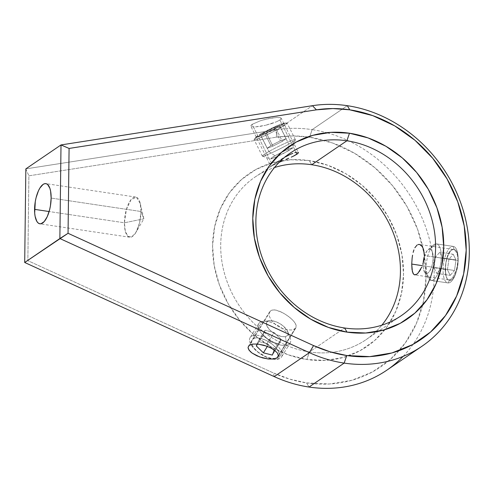 <?xml version="1.0" encoding="UTF-8"?>
<svg xmlns="http://www.w3.org/2000/svg" width="494" height="494" viewBox="0 0 494 494"><rect width="100%" height="100%" fill="white"/><g stroke="black" fill="none" stroke-linecap="round" stroke-linejoin="round"><path stroke-width="0.37" stroke-dasharray="2.47 1.85" d="M270.922 166.274L279.203 162.298L270.922 166.274L272.509 165.157L252.082 124.346L250.791 126.161L270.873 166.287M293.59 156.061L291.287 157.135M279.907 120.005L296.104 152.362L279.907 120.005L276.442 121.802L279.907 120.005L281.253 118.529L279.907 120.005M271.391 123.661L276.442 121.802L265.519 125.291L271.391 123.661M259.714 126.452L265.519 125.291L254.867 126.958L259.714 126.452M251.718 126.736L254.867 126.958L251.718 126.736L250.736 125.816L251.718 126.736M276.998 357.866L295.869 327.917L296.153 325.299L295.492 323.687L292.744 320.124L288.521 316.438L283.507 313.134L276.09 310.115L273.972 309.862L270.731 310.664L272.175 310.041L276.09 310.115L280.925 311.8L286.057 314.697L290.775 318.266L294.344 321.952L296.153 325.299L295.844 327.954L293.387 329.628L291.454 330.004L286.606 329.733L281.135 328.022L275.955 324.984L271.891 321.02L269.545 316.815L269.168 313.134L270.731 310.664L249.384 345.232L270.731 310.664L269.168 313.134L269.545 316.815L271.891 321.02L275.955 324.984L281.135 328.022L286.606 329.733L291.454 330.004L294.875 328.93L276.998 357.866L275.51 358.576M420.888 245.141L422.03 246.345M414.837 247.79L417.09 245.012L419.647 244.505M453.597 249.581L451.09 250.094L449.892 251.218L447.823 254.972L446.348 260.227L445.563 266.18L445.73 274.368L446.749 278.141L448.466 279.882L450.738 279.338L453.276 276.603L455.629 272.095L457.333 266.47L457.994 260.56L424.297 255.522L457.994 260.56L457.469 255.256L455.882 251.403L453.597 249.581L451.09 250.094L448.793 252.866L447.002 257.467L445.866 263.172L445.44 269.113L422.333 265.661L445.44 269.113L446.15 276.486L447.527 279.289L448.466 279.882L450.738 279.338L453.276 276.603L456.592 269.366L457.994 260.56L457.469 255.256L455.882 251.403L453.282 249.513L419.313 244.437M309.435 351.944A98.442 85.598 -124.3 0 1 223.572 269.959A98.442 85.598 -124.3 0 1 266.025 170.838A98.442 85.598 -124.3 0 1 274.485 167.552A98.442 85.598 55.7 0 0 255.163 176.976A98.442 85.598 55.7 0 0 225.437 276.757A98.442 85.598 55.7 0 0 309.435 351.944L344.602 327.991L309.435 351.944A98.442 85.598 55.7 0 0 365.992 339.705A98.442 85.598 55.7 0 0 381.837 325.176A98.442 85.598 -124.3 0 1 375.681 331.845A98.442 85.598 -124.3 0 1 309.435 351.944L306.848 359.502L309.435 351.944M309.281 160.593A104.598 90.945 55.7 0 0 212.587 245.777A104.598 90.945 55.7 0 0 306.848 359.502L288.249 354.809L270.403 346.473L254.009 334.815L239.695 320.279L228.006 303.433L219.392 284.921L214.186 265.451L212.587 245.777L214.662 226.647L220.324 208.801L229.352 192.926L241.412 179.631L256.034 169.43L272.651 162.705L290.633 159.723L309.281 160.593L327.88 165.292L345.726 173.629L362.121 185.287L376.434 199.817L388.123 216.662L396.738 235.175L401.943 254.645L403.542 274.324L401.468 293.448L395.805 311.294L386.777 327.17L374.718 340.465L360.095 350.672L343.478 357.397L325.497 360.379L306.848 359.502A104.598 90.945 55.7 0 0 384.894 329.671A104.598 90.945 55.7 0 0 393.57 227.364A104.598 90.945 55.7 0 0 309.281 160.593L311.72 164.737L309.281 160.593M309.003 387.043L306.564 382.906A129.206 112.348 55.7 0 0 422.506 305.428A129.206 112.348 55.7 0 0 309.565 137.196L312.146 129.632A135.362 117.696 -124.3 0 1 326.639 132.695A135.362 117.696 55.7 0 0 312.146 129.632L347.313 105.685L312.146 129.632A135.362 117.696 55.7 0 0 277.245 129.65L312.412 105.697L277.245 129.65A135.362 117.696 -124.3 0 1 312.146 129.632L309.565 137.196L292.751 135.936L276.245 137.209L28.893 175.815L27.855 260.659L273.367 372.945A129.206 112.348 55.7 0 0 306.564 382.906L309.003 387.043M386.771 370.216A135.362 117.696 55.7 0 0 433.374 289.416A135.362 117.696 55.7 0 0 326.645 132.695A135.362 117.696 -124.3 0 1 433.374 289.41A135.362 117.696 -124.3 0 1 403.098 356.402M274.226 376.613L273.367 372.945L289.78 379.139L306.564 382.906L329.603 383.986L351.814 380.3L372.34 371.994L390.402 359.391L405.296 342.966L416.454 323.354L423.444 301.309L426.007 277.684L424.031 253.373L417.603 229.327L406.963 206.455L392.52 185.645L374.835 167.694L354.587 153.294L332.548 142.994L309.565 137.196A129.206 112.348 55.7 0 0 307.756 136.937A129.206 112.348 55.7 0 0 276.245 137.209L277.245 129.65L25.842 168.886L277.245 129.65L276.245 137.209L28.893 175.815L27.855 260.659L273.367 372.945L274.226 376.613M250.736 125.816L252.082 124.346L272.509 165.157L284.55 157.382L255.163 176.976M290.33 153.023L273.954 164.175M297.981 153.393L298.401 152.788L297.592 152.214M271.496 165.848L270.959 166.219M141.006 211.5A20.303 7.818 -81.5 0 0 135.714 197.063A20.303 7.818 -81.5 0 0 124.426 222.794L49.128 211.537L124.426 222.794L126.365 209.579L131.046 199.644L136.455 197.273L140.24 203.491L141.006 211.5L143.853 218.811L124.426 222.794L143.853 218.811L141.006 211.5L139.555 222.862L135.918 232.402L131.867 236.817L128.026 236.428L125.322 231.34L124.426 222.794A20.303 7.818 -81.5 0 0 129.712 237.225A20.303 7.818 -81.5 0 0 141.006 211.5L51.141 198.069L141.006 211.5M248.223 348.671L248.031 347.35M281.253 118.529L280.271 117.615L277.122 117.393L266.47 119.054L260.597 120.684L252.082 124.346L260.597 120.684L269.44 118.399L277.122 117.393L281.049 117.992L298.382 152.51M413.62 274.219L414.509 274.806M418.356 244.462L417.09 245.012M25.842 168.886L28.893 175.815L25.842 168.886M24.7 262.487L27.855 260.659L24.7 262.487M416.603 274.349L415.244 274.874M419.32 271.527L416.738 274.256M421.783 267.038L420.604 269.465M448.466 279.882L414.769 274.862M253.323 344.015L257.053 343.991M262.178 321.489L269.131 320.797A12.307 5.669 -148.3 0 0 270.101 330.276A12.307 5.669 -148.3 0 0 285.464 336.624L286.674 345.226A18.457 8.503 31.7 0 1 263.629 335.71A18.457 8.503 31.7 0 1 262.178 321.489A18.457 8.503 -148.3 0 0 258.72 323.656A18.457 8.503 -148.3 0 0 266.606 338.273A18.457 8.503 -148.3 0 0 286.674 345.226L278.066 359.169A18.457 8.503 31.7 0 1 257.992 352.21A18.457 8.503 31.7 0 1 250.112 337.6A18.457 8.503 31.7 0 1 253.57 335.432L262.178 321.489L253.57 335.432A18.457 8.503 -148.3 0 0 255.021 349.647A18.457 8.503 -148.3 0 0 278.066 359.169L275.738 358.397A15.82 7.287 31.7 0 1 255.991 350.24A15.82 7.287 31.7 0 1 254.743 338.057L253.57 335.432L254.743 338.057A15.82 7.287 31.7 0 1 274.127 345.868A15.82 7.287 31.7 0 1 276.35 358.236A15.82 7.287 31.7 0 1 275.738 358.397L278.066 359.169A18.457 8.503 -148.3 0 0 276.609 344.948A18.457 8.503 -148.3 0 0 253.57 335.432A18.457 8.503 31.7 0 1 273.639 342.385A18.457 8.503 31.7 0 1 281.524 356.995A18.457 8.503 31.7 0 1 278.066 359.169L286.674 345.226A18.457 8.503 -148.3 0 0 290.132 343.058A18.457 8.503 -148.3 0 0 282.253 328.448A18.457 8.503 -148.3 0 0 262.178 321.489A18.457 8.503 31.7 0 1 263.321 321.316A18.457 8.503 31.7 0 1 290.169 337.896A18.457 8.503 31.7 0 1 286.674 345.226L285.464 336.624A12.307 5.669 -148.3 0 0 287.792 331.74A12.307 5.669 -148.3 0 0 269.891 320.68A12.307 5.669 -148.3 0 0 269.131 320.797L262.178 321.489M269.131 320.797L274.503 321.261L278.746 323.014L282.759 325.632L287.07 330.295L288.163 333.197L287.594 335.42L285.464 336.624L282.086 336.624L275.85 334.413L271.83 331.789L268.643 328.701L266.433 324.225L267.001 322.002L269.131 320.797M254.743 338.057L252.002 339.6L251.372 340.891L251.718 344.25L254.12 348.221L258.22 352.185L266.124 356.847L271.404 358.397L275.738 358.397L278.48 356.853L279.209 353.994L278.77 352.203L276.362 348.239L272.268 344.269L267.106 340.903L261.653 338.649L256.75 337.859L254.743 338.057M257.115 343.991L258.171 341.373L267.106 343.626L272.497 348.85L267.106 343.626L273.991 332.474L265.062 330.22L263.197 334.827L270.267 341.675L279.203 343.929L272.317 355.081L279.203 343.929L281.067 339.329L273.991 332.474L267.106 343.626L258.171 341.373L265.062 330.22L258.171 341.373L257.115 343.991M267.359 346.387L270.267 341.675L267.359 346.387M257.516 344.028L263.197 334.827L257.516 344.028M274.176 350.481L281.067 339.329L274.176 350.481M270.267 341.675L263.197 334.827L265.062 330.22L273.991 332.474L281.067 339.329L279.203 343.929L270.267 341.675M268.909 151.541L274.967 155.801A12.307 0.932 -26.6 0 1 286.693 149.88A12.307 0.932 -26.6 0 1 292.596 147.904A12.307 0.932 -26.6 0 1 288.218 150.874L288.786 144.155A18.457 1.396 153.4 0 0 295.35 139.703A18.457 1.396 153.4 0 0 286.501 142.667A18.457 1.396 153.4 0 0 268.909 151.541A18.457 1.396 -26.6 0 1 285.94 142.92A18.457 1.396 -26.6 0 1 295.35 139.586A18.457 1.396 -26.6 0 1 288.786 144.155L280.549 127.699A18.457 1.396 153.4 0 0 287.113 123.13A18.457 1.396 153.4 0 0 277.702 126.458A18.457 1.396 153.4 0 0 260.671 135.084L268.909 151.541L260.671 135.084A18.457 1.396 -26.6 0 1 286.792 123.037A18.457 1.396 -26.6 0 1 280.549 127.699L278.579 127.131A15.82 1.198 153.4 0 0 283.933 123.136A15.82 1.198 153.4 0 0 261.542 133.46L260.671 135.084L261.542 133.46A15.82 1.198 153.4 0 0 256.016 137.11A15.82 1.198 153.4 0 0 262.962 134.979A15.82 1.198 153.4 0 0 278.579 127.131L280.549 127.699A18.457 1.396 -26.6 0 1 262.326 136.857A18.457 1.396 -26.6 0 1 254.219 139.339A18.457 1.396 -26.6 0 1 260.671 135.084A18.457 1.396 153.4 0 0 254.101 139.654A18.457 1.396 153.4 0 0 263.518 136.325A18.457 1.396 153.4 0 0 280.549 127.699L288.786 144.155A18.457 1.396 -26.6 0 1 271.756 152.782A18.457 1.396 -26.6 0 1 262.339 156.11A18.457 1.396 -26.6 0 1 268.909 151.541A18.457 1.396 153.4 0 0 262.438 156.184A18.457 1.396 153.4 0 0 272.324 152.523A18.457 1.396 153.4 0 0 288.786 144.155L288.218 150.874A12.307 0.932 -26.6 0 1 277.245 156.45A12.307 0.932 -26.6 0 1 270.65 158.889A12.307 0.932 -26.6 0 1 274.967 155.801L268.909 151.541M274.967 155.801L270.601 158.858L276.004 157.012L288.218 150.874L292.59 147.811L285.223 150.547L274.967 155.801M261.542 133.46L277.245 125.569L284.192 123.191L278.579 127.131L262.87 135.016L255.923 137.394L261.542 133.46M275.794 128.162L279.524 125.482L273.787 127.613L264.321 132.429L260.591 135.109L266.334 132.972L275.794 128.162L279.524 125.482L286.119 138.647L282.389 141.327L275.794 128.162L282.389 141.327L272.923 146.144L267.186 148.274L270.91 145.594L280.376 140.778L286.119 138.647L279.524 125.482L273.787 127.613L280.376 140.778L273.787 127.613L264.321 132.429L270.91 145.594L264.321 132.429L260.591 135.109L267.186 148.274L260.591 135.109L266.334 132.972L272.923 146.144L266.334 132.972L275.794 128.162M286.119 138.647L280.376 140.778L270.91 145.594L267.186 148.274L272.923 146.144L282.389 141.327L286.119 138.647M436.363 243.882L429.873 249.13A12.307 4.736 98.5 0 1 432.843 261.82A12.307 4.736 98.5 0 1 426.384 273.491L431.126 280.419A18.457 7.107 -81.5 0 0 440.815 262.913A18.457 7.107 -81.5 0 0 436.363 243.882A18.457 7.107 98.5 0 1 436.474 243.894A18.457 7.107 98.5 0 1 440.796 263.055A18.457 7.107 98.5 0 1 431.126 280.419L447.978 282.939A18.457 7.107 -81.5 0 0 457.642 265.574A18.457 7.107 -81.5 0 0 453.325 246.413A18.457 7.107 -81.5 0 0 453.214 246.395L436.363 243.882L453.214 246.395A18.457 7.107 98.5 0 1 458.099 257.442A18.457 7.107 98.5 0 1 455.659 273.769A18.457 7.107 98.5 0 1 447.978 282.939L449.472 280.493A15.82 6.089 -81.5 0 0 456.061 272.639A15.82 6.089 -81.5 0 0 458.148 258.646A15.82 6.089 -81.5 0 0 453.961 249.18L453.214 246.395L453.961 249.18A15.82 6.089 -81.5 0 0 445.656 264.179A15.82 6.089 -81.5 0 0 449.472 280.493L447.978 282.939A18.457 7.107 98.5 0 1 443.526 263.901A18.457 7.107 98.5 0 1 453.214 246.395A18.457 7.107 -81.5 0 0 443.544 263.759A18.457 7.107 -81.5 0 0 447.867 282.92A18.457 7.107 -81.5 0 0 447.978 282.939L431.126 280.419A18.457 7.107 98.5 0 1 431.015 280.407A18.457 7.107 98.5 0 1 426.699 261.24A18.457 7.107 98.5 0 1 436.363 243.882A18.457 7.107 -81.5 0 0 433.294 245.117A18.457 7.107 -81.5 0 0 426.717 261.098A18.457 7.107 -81.5 0 0 428.335 278.301A18.457 7.107 -81.5 0 0 431.126 280.419L426.384 273.491A12.307 4.736 98.5 0 1 424.519 272.077A12.307 4.736 98.5 0 1 423.173 263.092L423.241 267.649L424.71 272.367L426.384 273.491L427.335 273.355L429.298 271.719L431.818 266.439L432.843 261.82L433.152 257.121L432.201 251.465L431.546 250.248L429.873 249.13L436.363 243.882M424.247 256.831A12.307 4.736 98.5 0 1 427.829 249.958A12.307 4.736 98.5 0 1 429.873 249.13L427.94 249.859L426.964 250.896L424.247 256.831M453.961 249.18L456.11 250.619L457.586 254.225L458.173 259.449L457.777 265.488L456.456 271.434L454.412 276.368L451.961 279.548L449.472 280.493L447.323 279.048L445.847 275.442L445.261 270.224L445.656 264.179L446.977 258.238L449.021 253.299L451.473 250.118L453.961 249.18M450.207 275.38L454.499 270.49L456.005 259.943L453.226 254.287L448.941 259.177L447.428 269.73L450.207 275.38L454.499 270.49L441.019 268.477L436.727 273.367L450.207 275.38L436.727 273.367L433.948 267.711L435.461 257.164L439.753 252.273L442.531 257.93L441.019 268.477L454.499 270.49L456.005 259.943L442.531 257.93L456.005 259.943L453.226 254.287L439.753 252.273L453.226 254.287L448.941 259.177L435.461 257.164L448.941 259.177L447.428 269.73L433.948 267.711L447.428 269.73L450.207 275.38M441.019 268.477L442.531 257.93L439.753 252.273L435.461 257.164L433.948 267.711L436.727 273.367L441.019 268.477M269.693 311.751L248.402 346.22M135.714 197.063L45.856 183.632M140.24 203.491L143.853 218.811L135.918 232.402M129.712 237.225L39.853 223.794M365.992 339.705L401.159 315.752M295.869 327.917L277.98 356.872M258.72 323.656L250.112 337.6M290.132 343.058L281.524 356.995M263.321 321.316L269.891 320.68M290.169 337.896L287.792 331.74M295.35 139.703L292.596 147.904M295.35 139.586L287.113 123.13M286.792 123.037L283.933 123.136M254.219 139.339L256.016 137.11M262.339 156.11L254.101 139.654M262.438 156.184L270.65 158.889M436.474 243.894L453.325 246.413M458.099 257.442L458.148 258.646M455.659 273.769L456.061 272.639M431.015 280.407L447.867 282.92M433.294 245.117L427.829 249.958M428.335 278.301L424.519 272.077"/><path stroke-width="0.74" d="M283.204 160.581L279.203 162.304L283.204 160.581M288.718 158.259L285.977 159.414L288.718 158.259M298.401 152.788L298.265 152.38L298.401 152.788L297.011 154.165L296.104 152.362L297.011 154.165L293.59 156.061L297.981 153.393M248.031 347.35L249.384 345.232L252.835 344.077L257.868 344.059L266.655 346.121L272.046 348.585L274.275 350.011L277.4 352.988L278.35 355.748L276.998 357.866L273.546 359.021L268.514 359.039L262.672 357.915L256.911 355.828L252.107 353.08L248.988 350.11L248.031 347.35L249.384 345.232L253.323 344.015M423.722 250.205L424.297 255.522L424.167 252.73L422.994 248.05L423.722 250.205M421.715 245.938L422.994 248.05L422.03 246.345L419.647 244.505L420.888 245.141M419.338 244.444L418.356 244.462M413.916 249.902L413.151 252.403L413.916 249.902M412.558 255.176L412.126 258.127L412.558 255.176M411.737 264.074L412.126 258.127L411.737 264.074L411.99 269.323L412.904 273.083L413.62 274.219L412.36 271.434L411.737 264.074L422.333 265.661L411.737 264.074M346.887 140.784A98.442 85.598 55.7 0 0 255.886 220.954A98.442 85.598 55.7 0 0 344.602 327.991L347.041 332.135A104.598 90.945 -124.3 0 1 252.78 218.404A104.598 90.945 -124.3 0 1 349.468 133.226L346.887 140.784L311.72 164.737A98.442 85.598 55.7 0 0 274.485 167.552A98.442 85.598 -124.3 0 1 311.72 164.737L346.887 140.784A98.442 85.598 -124.3 0 1 430.879 215.971A98.442 85.598 -124.3 0 1 401.159 315.752A98.442 85.598 -124.3 0 1 344.602 327.991A98.442 85.598 -124.3 0 1 260.604 252.811A98.442 85.598 -124.3 0 1 290.33 153.023A98.442 85.598 -124.3 0 1 346.887 140.784L349.468 133.226L368.073 137.919L385.913 146.255L402.307 157.913L416.627 172.443L428.317 189.295L436.931 207.807L442.136 227.277L443.729 246.951L441.661 266.081L435.998 283.927L426.964 299.796L414.904 313.097L400.288 323.298L383.671 330.023L365.69 333.005L347.041 332.135L328.436 327.436L310.596 319.099L294.202 307.441L279.882 292.911L268.193 276.066L259.578 257.553L254.379 238.083L252.78 218.404L254.848 199.28L260.511 181.434L269.545 165.558L281.605 152.263L296.221 142.056L312.838 135.331L330.819 132.349L349.468 133.226A104.598 90.945 -124.3 0 1 443.729 246.951A104.598 90.945 -124.3 0 1 347.041 332.135L344.602 327.991A98.442 85.598 55.7 0 0 435.603 247.821A98.442 85.598 55.7 0 0 346.887 140.784M403.098 356.402A135.362 117.696 -124.3 0 1 309.003 387.043L344.17 363.096A135.362 117.696 -124.3 0 1 309.392 352.66L59.867 238.54L61.009 144.933L69.086 148.441L316.438 109.835L69.086 148.441L68.049 233.292L313.56 345.578L329.967 351.771L346.751 355.532L369.79 356.612L392.001 352.926L412.533 344.621L430.589 332.017L445.483 315.592L456.641 295.98L463.638 273.942L466.194 250.31L464.224 226.005L457.79 201.953L447.15 179.081L432.713 158.271L415.028 140.321L394.774 125.921L372.735 115.621L349.758 109.822L332.944 108.563L316.438 109.835L312.412 105.697A135.362 117.696 -124.3 0 1 347.313 105.685L349.758 109.822A129.206 112.348 -124.3 0 1 466.194 250.31A129.206 112.348 -124.3 0 1 346.751 355.532L344.17 363.096A135.362 117.696 55.7 0 0 469.3 252.86A135.362 117.696 55.7 0 0 347.313 105.685A135.362 117.696 55.7 0 0 312.412 105.697L316.438 109.835A129.206 112.348 -124.3 0 1 349.758 109.822L347.313 105.685A135.362 117.696 -124.3 0 1 462.81 209.061A135.362 117.696 -124.3 0 1 421.938 346.269A135.362 117.696 -124.3 0 1 344.17 363.096L309.003 387.043A135.362 117.696 -124.3 0 1 274.226 376.613A135.362 117.696 55.7 0 0 309.003 387.043A135.362 117.696 55.7 0 0 386.771 370.216L421.938 346.269M285.409 156.894L290.497 154.307L285.409 156.894M292.794 153.356L290.497 154.307L292.794 153.356M296.412 152.306L294.788 152.689L296.412 152.306M298.259 152.374L297.592 152.214M291.287 157.135L293.59 156.061M34.568 209.357A20.303 7.818 98.5 0 1 45.856 183.632A20.303 7.818 98.5 0 1 51.141 198.069L50.425 205.887L49.616 209.746L47.263 216.625L44.244 221.547L41.008 223.751L39.464 223.708L38.057 222.899L36.828 221.355L35.105 216.316L34.679 213.013L35.29 201.54L36.093 197.68L38.446 190.795L39.903 188.035L43.089 184.404L44.701 183.675L46.245 183.719L47.659 184.521L49.875 188.294L50.604 191.11L51.141 198.069A20.303 7.818 98.5 0 1 39.853 223.794A20.303 7.818 98.5 0 1 34.568 209.357L49.128 211.537L34.568 209.357M309.392 352.66L274.226 376.613L309.392 352.66A135.362 117.696 55.7 0 0 344.17 363.096L346.751 355.532A129.206 112.348 -124.3 0 1 313.56 345.578L309.392 352.66L59.867 238.54L24.7 262.487L274.226 376.613L24.7 262.487L68.049 233.292L313.56 345.578L309.392 352.66M275.51 358.576L273.546 359.021L268.514 359.039L259.727 356.977L252.107 353.08L250.297 351.598L248.223 348.671M61.009 144.933L25.842 168.886L24.7 262.487L25.842 168.886L61.009 144.933L69.086 148.441L68.049 233.292L59.867 238.54L61.009 144.933L312.412 105.697L61.009 144.933M381.837 325.176A98.442 85.598 55.7 0 0 391.439 228.444A98.442 85.598 55.7 0 0 311.72 164.737A98.442 85.598 -124.3 0 1 391.439 228.444A98.442 85.598 -124.3 0 1 381.837 325.176M424.099 258.455L423.593 261.431L424.099 258.455M422.802 264.315L423.593 261.431L422.802 264.315M415.244 274.874L414.509 274.806L416.738 274.256L418.01 273.145L421.783 267.038M417.09 245.012L414.837 247.79M414.509 274.806L413.62 274.219M420.622 269.421L419.32 271.527M257.053 343.991L263.71 345.183L269.471 347.27L274.275 350.011L277.4 352.988L278.35 355.748L276.998 357.866M272.317 355.081L263.382 352.827L256.312 345.979L257.115 343.991L256.312 345.979L257.516 344.028L256.312 345.979L263.382 352.827L267.359 346.387L263.382 352.827L272.317 355.081L274.176 350.481L272.317 355.081M272.497 348.85L274.176 350.481L272.497 348.85M423.173 263.092A12.307 4.736 98.5 0 1 424.247 256.831L423.167 263.185"/></g></svg>
